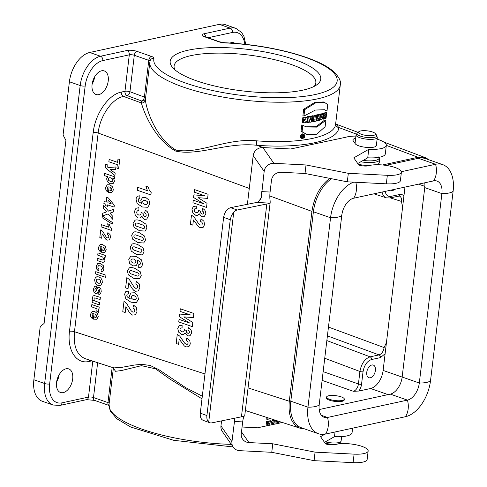 <?xml version="1.0" encoding="UTF-8"?>
<svg xmlns="http://www.w3.org/2000/svg" width="487" height="487" viewBox="0 0 487 487"><rect width="100%" height="100%" fill="white"/><g stroke="black" fill="none" stroke-linecap="round" stroke-linejoin="round"><path stroke-width="0.73" d="M388.06 394.604L370.589 388.504L358.84 391.049L353.349 391.286L322.102 380.371M205.916 37.036A3.567 2.679 -102.2 0 0 203.645 33.865L230.144 28.112L219.369 24.35L89.736 52.48L100.511 56.242L127.016 50.49A3.567 2.679 77.8 0 1 129.305 54.836L102.8 60.589A23.193 13.928 109.3 0 0 85.176 85.974L49.65 383.957A23.193 13.928 109.3 0 0 61.989 402.84L88.488 397.094L92.78 361.129M302.719 90.174A75.826 20.941 -173.2 0 1 228.695 88.877A75.826 20.941 -173.2 0 1 172.642 67.553A75.826 20.941 -173.2 0 1 188.226 50.179A75.826 20.941 -173.2 0 1 282.643 55.938A75.826 20.941 -173.2 0 1 316.879 84.75A75.826 20.941 -173.2 0 1 302.719 90.174M266.931 417.487L266.724 419.228L267.753 419.587L269.542 418.333M267.96 417.822L267.753 419.587M271.935 424.725L273.335 420.841A97.236 26.852 6.8 0 0 274.613 420.64L275.07 424.055M274.613 420.64L273.597 420.281A95.902 26.481 -173.2 0 1 272.318 420.488L273.335 420.841M272.318 420.488L271.162 423.684M281.121 422.083L281.036 422.789M280.013 423.002L280.159 421.772M279.148 421.444L278.935 423.233M281.346 422.156L281.273 422.734M275.971 423.867L276.366 420.543M275.35 420.214L274.972 423.355M279.075 421.419L278.406 423.349M267.156 425.741L267.649 421.614A97.236 26.852 6.8 0 0 268.897 421.462L268.654 423.501A97.236 26.852 6.8 0 0 270.017 423.331L270.261 421.285A97.236 26.852 6.8 0 0 271.472 421.121L271.015 424.92M268.897 421.462L267.874 421.103A95.902 26.481 -173.2 0 1 266.62 421.255L267.649 421.614M266.62 421.255L266.054 425.979M271.472 421.121L270.449 420.762A95.902 26.481 -173.2 0 1 269.244 420.926L269.001 422.972L270.017 423.331M269.244 420.926L270.261 421.285M269.798 425.181L269.859 424.688A97.236 26.852 -173.2 0 1 268.495 424.865L268.422 425.474M268.775 424.828L268.708 425.413M145.455 99.013L145.4 99.957C146.149 108.309 154.982 137.669 175.984 150.093C198.787 154.434 226.948 137.803 256.698 140.84C300.022 144.152 334.746 136.81 335.616 124.161L340.291 84.939A95.902 26.481 -173.2 0 1 241.929 99.878A95.902 26.481 -173.2 0 1 149.838 62.226L145.455 99.013M308.825 121.927L309.842 122.28A97.236 26.852 6.8 0 0 311.303 122.036L311.972 116.417L310.962 116.064A95.902 26.481 -173.2 0 1 309.878 116.247L309.805 116.837M309.878 116.247L310.895 116.6L310.517 119.741L309.793 116.777L308.776 116.423A95.902 26.481 -173.2 0 1 307.291 116.649L307.133 117.976M306.682 121.72L306.621 122.267L307.638 122.621A97.236 26.852 6.8 0 0 308.758 122.456L309.123 119.388L309.842 122.28M318.121 114.962L318.169 114.561A95.902 26.481 6.8 0 0 319.143 114.317L320.154 114.67L319.484 120.289A97.236 26.852 -173.2 0 1 318.023 120.654L317.634 120.642M316.051 119.418L316.727 117.19L316.373 115.632M316.355 115.553L316.233 115.017A95.902 26.481 6.8 0 0 317.463 114.731L318.474 115.084L318.924 117.093L319.18 114.914A97.236 26.852 6.8 0 0 320.154 114.67M324.762 114.841L325.633 115.139A97.236 26.852 -173.2 0 1 324.689 115.468L324.957 113.252L323.934 112.893A95.902 26.481 -173.2 0 1 323.07 113.179L323.045 113.38M324.36 118.244L325.225 118.548A97.236 26.852 6.8 0 0 326.047 118.25L326.716 112.625L325.687 112.272A95.902 26.481 -173.2 0 1 324.872 112.57L324.792 113.197M322.504 117.933L322.4 118.798L323.417 119.157A97.236 26.852 6.8 0 0 324.287 118.871L324.531 116.825A97.236 26.852 6.8 0 0 325.468 116.503L325.225 118.548M319.801 117.647L319.971 119.528L320.982 119.881A97.236 26.852 6.8 0 0 322.004 119.589L323.776 113.635L322.753 113.282A95.902 26.481 -173.2 0 1 321.864 113.556L321.572 114.53L322.589 114.883A97.236 26.852 -173.2 0 1 321.523 115.188L321.444 114.323L320.434 113.97A95.902 26.481 -173.2 0 1 319.484 114.226L319.509 114.439M303.529 120.715L302.5 120.356L302.823 117.629L304.448 117.032L306.725 117.592L307.437 118.938L307.084 121.007L305.903 122.529L303.261 122.961L303.407 121.738L305.708 118.816L304.984 118.858L304.777 120.563A97.236 26.852 -173.2 0 1 303.529 120.715L303.851 117.988L306.445 117.464M306.031 120.727L305.739 121.257M303.261 122.961L302.232 122.602L302.378 121.379L305.081 118.828M324.05 109.575L326.99 111.048L327.757 104.626L324.354 102.307L315.491 102.921L304.71 109.624L303.943 116.052L315.43 110.044L324.543 109.733L326.99 111.048M324.354 102.307L323.338 101.947L314.474 102.568L303.681 109.265L302.92 115.693L303.943 116.052M311.357 121.61L312.143 121.884A97.236 26.852 6.8 0 0 313.244 121.683L313.914 116.064L312.904 115.711A95.902 26.481 -173.2 0 1 311.802 115.912L311.753 116.338M302.263 138.576L301.24 138.217C299.761 136.567 300.138 135.112 302.372 133.852L303.991 134.266C305.434 136.421 304.862 137.858 302.263 138.576C300.789 136.926 301.167 135.471 303.395 134.205L303.991 134.266M307.096 134.564L301.051 131.326L301.818 124.897L306.53 127.01L316.842 127.113L325.894 120.259L325.127 126.681L316.72 134.217L307.096 134.564L302.08 131.685L302.847 125.256M305.988 126.809L316.051 126.681L324.866 119.899L325.894 120.259M315.929 119.376L316.69 119.638A97.236 26.852 -173.2 0 1 315.874 119.82L316.38 115.559L315.369 115.212A95.902 26.481 -173.2 0 1 314.322 115.431L313.811 119.686A95.902 26.481 -173.2 0 1 313.47 119.753M201.995 398.841L170.042 379.142L155.523 368.805L141.431 365.67L121.342 370.577L115.547 371.283L113.374 368.245M429.205 159.906L425.504 157.715L418.016 157.277L382.52 164.977M329.675 178.352C320.062 185.931 314.152 196.943 311.936 211.395L289.296 401.251C288.091 415.654 291.707 424.652 300.132 428.237L304.393 428.828M230.071 43.039A12.492 7.5 -70.7 0 1 233.912 42.807A12.492 7.5 -70.7 0 1 235.044 43.392M98.739 94.642A12.492 7.5 -70.7 0 1 96.042 94.515A12.492 7.5 -70.7 0 1 93.078 80.252A12.492 7.5 -70.7 0 1 104.279 70.932A12.492 7.5 -70.7 0 1 107.852 83.094A12.492 7.5 -70.7 0 1 98.739 94.642M63.207 392.625A12.492 7.5 -70.7 0 1 60.51 392.498A12.492 7.5 -70.7 0 1 57.545 378.235A12.492 7.5 -70.7 0 1 68.746 368.915A12.492 7.5 -70.7 0 1 72.32 381.071A12.492 7.5 -70.7 0 1 63.207 392.625M33.871 379.75L44.646 383.519A26.761 16.071 -70.7 0 0 53.107 405.032L42.332 401.27A26.761 16.071 -70.7 0 1 33.871 379.75L40.22 326.54L44.092 323.459L65.922 140.414L63.06 134.978L69.404 81.767A26.761 16.071 -70.7 0 1 89.736 52.48M56.62 381.985A12.492 7.5 109.3 0 0 59.158 374.722M219.369 24.35A26.761 16.071 -70.7 0 1 225.152 24.624L235.927 28.392A26.761 16.071 -70.7 0 0 230.144 28.112A3.567 2.679 -102.2 0 1 232.433 32.459L207.998 37.761M92.153 84.008A12.492 7.5 109.3 0 0 94.691 76.739M112.527 367.521L114.183 367.886L122.487 367.222L134.54 365.025L141.887 364.337L150.215 365.481L158.969 369.724L185.59 387.585L202.312 396.199M91.903 360.843L89.182 361.433C76.356 364.605 66.969 350.232 69.489 331.288L93.181 132.604C95.166 113.775 108.564 94.46 121.3 92.086L124.952 91.288A3.567 2.679 -102.2 0 0 127.198 95.622A3.567 2.125 110.4 0 0 129.956 91.733L144.395 97.09A3.567 2.125 -69.6 0 1 141.644 100.979L127.198 95.622L123.546 96.414C112.022 98.557 99.92 116.009 98.155 133.036L74.462 331.72C73.239 346.117 76.836 355.108 85.262 358.694L112.728 367.582L113.392 368.148M335.634 123.509L338.751 127.503C338.617 140.877 302.36 148.742 256.85 145.278C226.881 141.973 198.611 156.187 175.758 151.116C154.397 139.392 143.61 111.608 141.4 102.958A3.567 3.415 180 0 0 145.4 99.957M356.283 134.089L338.751 127.503A3.567 3.421 3.5 0 1 335.634 124.002M263.12 147.573L256.85 145.278A3.567 0.706 94.1 0 1 256.698 140.84M121.3 92.086A3.567 2.679 77.8 0 0 123.546 96.414L141.4 102.958L141.644 100.979A3.567 3.415 -166.1 0 0 145.497 98.666M404.989 187.087L402.542 207.614L401.525 201.435C401.781 198.556 401.063 196.754 399.364 196.042L389.758 197.965L386.301 197.819M323.143 371.636L358.432 383.963L359.917 371.471C361.384 363.625 364.787 358.749 370.12 356.837L379.032 354.907C381.705 353.958 383.397 351.511 384.103 347.578L386.447 342.556L402.542 207.614M386.447 342.556L383.123 370.437L402.152 377.084M370.589 388.504A16.503 9.91 109.3 0 0 383.123 370.437M385.114 353.751L380.426 357.61L371.514 359.54C367.07 361.135 364.246 365.201 363.04 371.751L361.555 384.243A8.918 5.357 -70.7 0 1 358.84 391.049M370.321 377.778A6.69 4.018 109.3 0 0 375.203 371.587A6.69 4.018 109.3 0 0 373.292 365.073A6.69 4.018 109.3 0 0 367.289 370.065A6.69 4.018 109.3 0 0 368.878 377.711A6.69 4.018 109.3 0 0 370.321 377.778M385.126 191.397C385.99 195.171 387.938 196.833 390.97 196.377L399.882 194.441C401.605 194.118 402.938 194.776 403.875 196.419M390.738 190.18A6.69 4.018 109.3 0 0 391.213 190.405A6.69 4.018 109.3 0 0 392.656 190.472A6.69 4.018 109.3 0 0 394.75 189.309M386.909 197.984L386.282 197.825C384.121 197.058 382.715 195.135 382.058 192.061M311.972 116.417A97.236 26.852 -173.2 0 1 310.895 116.6M307.291 116.649L308.308 117.002L307.638 122.621M309.793 116.777A97.236 26.852 -173.2 0 1 308.308 117.002M313.275 121.385L313.817 121.573A97.236 26.852 6.8 0 0 316.526 121.001L316.69 119.638M313.439 120.021L313.981 120.21L313.817 121.573M313.811 119.686L314.821 120.039A97.236 26.852 -173.2 0 1 313.981 120.21M314.322 115.431L315.332 115.784L314.821 120.039M316.38 115.559A97.236 26.852 -173.2 0 1 315.332 115.784M318.169 114.561L319.18 114.914M316.233 115.017L317.238 115.37A97.236 26.852 6.8 0 0 318.474 115.084M316.727 117.19L317.737 117.544L317.238 115.37M318.023 120.654C316.842 120.35 316.745 119.315 317.737 117.544M324.872 112.57L325.894 112.929L325.633 115.139M326.716 112.625A97.236 26.852 -173.2 0 1 325.894 112.929M323.07 113.179L324.086 113.538L323.417 119.157M324.957 113.252A97.236 26.852 -173.2 0 1 324.086 113.538M301.051 131.326L302.08 131.685M321.864 113.556L322.881 113.909L322.589 114.883M323.776 113.635A97.236 26.852 -173.2 0 1 322.881 113.909M319.484 114.226L320.501 114.579L320.982 119.881M321.444 114.323A97.236 26.852 -173.2 0 1 320.501 114.579M311.802 115.912L312.818 116.265L312.143 121.884M313.914 116.064A97.236 26.852 -173.2 0 1 312.818 116.265M302.823 117.629L303.851 117.988M302.378 121.379L303.407 121.738M303.681 109.265L304.71 109.624M321.743 117.696L322.284 115.894A97.236 26.852 -173.2 0 1 321.603 116.089L321.743 117.696M303.352 134.546L303.858 134.595C305.081 136.421 304.594 137.638 302.397 138.247C301.155 136.853 301.471 135.617 303.352 134.546M318.212 119.151L318.583 118.037A97.236 26.852 6.8 0 0 318.815 117.982L318.675 119.175A97.236 26.852 -173.2 0 1 318.443 119.23L318.315 119.224M303.291 134.558L303.547 135.051M302.847 137.614L302.579 135.301A97.236 26.852 6.8 0 0 302.89 135.258L303.176 136.232A97.236 26.852 6.8 0 0 303.419 136.202L303.541 135.179A97.236 26.852 6.8 0 0 303.815 135.143L303.529 137.529A97.236 26.852 -173.2 0 1 302.847 137.614L301.94 137.931M301.824 137.255L302.658 137.596M302.701 134.796A95.902 26.481 6.8 0 0 302.792 134.789L303.815 135.143M301.849 135.928L302.877 136.287M302.25 135.185L302.579 135.301M302.354 135.076L302.89 135.258M302.616 134.856L303.541 135.179M318.139 118.986L318.675 119.175M303.377 136.543A97.236 26.852 -173.2 0 1 302.969 136.591L302.884 137.273A97.236 26.852 6.8 0 0 303.298 137.224L303.377 136.543M302.646 136.993L303.298 137.224M277.182 422.686A97.236 26.852 6.8 0 0 277.438 422.637L277.578 421.444A97.236 26.852 -173.2 0 1 277.328 421.492L277.182 422.686M273.134 424.469L273.731 422.783L273.938 424.299M273.237 424.171L273.737 424.341M314.133 86.406A71.37 19.705 6.8 0 0 315.832 82.881A71.37 19.705 6.8 0 0 270.626 58.769A71.37 19.705 6.8 0 0 191.087 55.609A71.37 19.705 6.8 0 0 174.096 65.982A71.37 19.705 6.8 0 0 174.918 69.805M385.807 165.367L418.418 158.287A33.006 19.821 -70.7 0 1 425.547 158.628L442.695 164.618A33.006 19.821 -70.7 0 1 453.129 191.154A17.842 4.925 -173.2 0 1 441.892 193.595L424.743 187.605L402.159 377.035A15.614 9.375 109.3 0 1 390.294 394.123L319.18 409.549M331.537 178.717A33.006 19.821 109.3 0 0 313.403 211.76L290.812 401.191A33.006 19.821 109.3 0 0 301.246 427.726L318.395 433.716A33.006 19.821 109.3 0 0 325.523 434.057L405.464 416.714A33.006 19.821 109.3 0 0 430.538 380.584L453.129 191.154M430.538 380.584A17.842 4.925 -173.2 0 1 419.307 383.026L441.892 193.595A15.614 9.375 -70.7 0 0 436.961 181.042A15.614 9.375 -70.7 0 0 433.588 180.884L353.647 198.227A15.614 9.375 109.3 0 0 341.783 215.315L319.198 404.746A15.614 9.375 109.3 0 0 324.129 417.298A15.614 9.375 109.3 0 0 327.501 417.456L407.442 400.113A15.614 9.375 109.3 0 0 419.307 383.026L402.159 377.035M353.714 182.162A33.006 19.821 109.3 0 0 330.551 217.75L307.961 407.181A33.006 19.821 109.3 0 0 318.395 433.716M401.379 171.698L435.567 164.277A33.006 19.821 -70.7 0 1 442.695 164.618M424.761 182.795A15.614 9.375 -70.7 0 1 424.743 187.605M342.184 400.472A8.918 2.465 -173.2 0 1 332.244 400.077A8.918 2.465 -173.2 0 1 326.588 397.063A8.918 2.465 -173.2 0 1 335.744 395.675A8.918 2.465 -173.2 0 1 344.309 399.176A8.918 2.465 -173.2 0 1 342.184 400.472M344.309 399.176L344.206 400.028A8.918 2.465 -173.2 0 1 342.081 401.325A8.918 2.465 -173.2 0 1 332.14 400.929A8.918 2.465 -173.2 0 1 326.491 397.916L326.588 397.063M358.304 164.32A15.614 4.31 6.8 0 0 369.511 165.519M376.488 164.734A15.614 4.31 6.8 0 0 379.245 162.707L379.592 159.754C379.336 157.898 379.014 156.954 378.642 156.917M360.642 130.954A8.474 2.338 6.8 0 0 359.059 131.557A8.474 2.338 6.8 0 0 366.766 135.508A8.474 2.338 6.8 0 0 375.179 133.481A8.474 2.338 6.8 0 0 368.915 131.094A8.474 2.338 6.8 0 0 360.642 130.954M234.746 418.187L234.357 421.486L242.672 421.912A8.918 2.045 92.9 0 1 244.364 415.959A8.918 2.465 -173.2 0 1 241.449 416.817L211.815 422.868A8.918 5.491 -70.2 0 1 209.818 422.746A8.918 5.491 -70.2 0 1 208.71 422.095C207.212 420.701 206.61 418.516 206.908 415.545L200.291 413.165C199.974 416.939 200.948 419.344 203.213 420.378M200.291 413.165L223.636 217.348L230.254 219.728L206.908 415.545M247.384 204.345L253.197 155.633L264.173 171.394L261.269 197.637L258.28 202.123L230.619 207.657C226.942 208.886 224.617 212.119 223.636 217.348M230.254 219.728L231.435 215.577L233.748 212.131A8.918 5.491 -70.2 0 1 237.199 210.019L266.827 203.974A8.918 2.465 6.8 0 0 269.737 203.122L270.206 202.184L270.121 200.729A8.918 2.045 92.9 0 1 270.084 192.042L261.762 191.616L260.782 199.847M377.115 139.13A22.305 6.161 -173.2 0 1 386.325 145.376L385.308 153.892A22.305 6.161 -173.2 0 1 367.74 157.818L368.756 149.308L353.799 157.855L358.828 165.081A7.122 1.966 6.8 0 0 368.921 165.69A17.842 4.925 -173.2 0 1 389.089 165.927A17.842 4.925 -173.2 0 1 401.404 172.167L400.387 180.683A17.842 4.925 -173.2 0 1 386.331 183.824L347.31 181.834L305.014 173.482L281.169 172.264A8.918 8.328 145.1 0 0 271.478 180.336L270.084 192.042M242.672 421.912L241.278 433.619A8.918 8.328 145.1 0 0 242.629 439.158A8.918 8.328 145.1 0 0 248.936 442.573L241.485 431.878M324.932 434.173L320.549 436.681L325.584 443.907A7.122 1.966 -173.2 0 0 335.671 444.515A17.842 4.925 6.8 0 1 355.839 444.753A17.842 4.925 6.8 0 1 368.154 450.992A17.842 4.925 6.8 0 1 354.098 454.134L315.077 452.149L272.781 443.791L248.936 442.573M282.405 422.497L257.465 427.805L242.063 427.02M220.964 425.942A8.918 8.328 145.1 0 0 222.315 431.488L233.297 447.249A8.918 8.328 -34.9 0 1 231.946 441.709L220.964 425.942L221.567 420.878M272.781 443.791L271.764 452.307L239.598 450.664A8.918 8.328 -34.9 0 1 233.297 447.249M264.173 171.394A8.918 8.328 -34.9 0 1 273.864 163.328L262.883 147.561A8.918 8.328 145.1 0 0 253.197 155.633M262.883 147.561L290.715 148.979L345.837 137.243A22.305 6.161 -173.2 0 1 355.918 136.08M234.892 418.156L231.946 441.709M305.014 173.482L306.031 164.965L273.864 163.328M324.5 442.354L334.49 436.644A22.305 6.161 6.8 0 0 352.064 432.718L352.6 428.183M271.764 452.307L314.06 460.659L353.087 462.65A17.842 4.925 6.8 0 0 367.143 459.509L368.154 450.992M266.827 203.974L241.449 416.817M233.748 212.131L208.71 422.095M315.077 452.149L314.06 460.659M335.044 431.993L334.49 436.644M367.74 157.818L357.75 163.529M375.952 146.264L376.116 144.864A10.708 2.959 -173.2 0 1 376.341 145.601A10.708 2.959 -173.2 0 1 366.638 147.403A10.708 2.959 -173.2 0 1 355.303 143.805L353.112 140.652A10.708 2.959 -173.2 0 1 352.886 139.915A10.708 2.959 -173.2 0 1 355.65 138.314M401.404 172.167A17.842 4.925 -173.2 0 1 387.348 175.308L348.327 173.317L306.031 164.965M347.31 181.834L348.327 173.317M418.016 157.277L386.325 145.376A22.305 6.161 -173.2 0 1 368.756 149.308M107.195 166.657L108.144 167.577L115.918 166.956L115.638 169.306L110.165 169.488L115.169 173.238L114.895 175.521L106.008 168.271L105.295 166.524L105.582 164.149L107.134 164.484L107.195 166.657M149.223 189.948L151.171 192.548L150.885 194.934L137.261 190.228L137.608 187.294L147.415 190.679L145.893 186.198L148.255 187.014L149.223 189.948M108.254 178.893L108.65 180.36L110.379 181.487L112.162 181.554L112.881 180.446L112.485 178.918L110.914 177.816L109.009 177.743L108.254 178.893M114.348 181.578L113.045 183.69L110.123 183.733L107.371 181.724L106.641 178.899L107.03 177.731L108.004 176.842L104.291 175.557L104.559 173.354L114.737 176.866L114.494 178.924L113.41 178.546L114.177 179.94L114.348 181.578M199.238 213.811L197.892 215.297L195.707 215.278L192.822 212.916L191.951 209.215L193.376 206.518L196.316 206.062L196.322 208.692L194.77 208.832L194.112 209.94L194.557 211.516L196.139 212.636L197.759 212.642L198.489 211.553L198.434 210.287L200.522 211.303L200.784 213.081L202.008 214.085L203.152 214.049L203.688 213.099L203.365 211.802L202.081 210.755L202.775 208.491L204.65 209.927L205.642 211.742L205.818 213.915L204.23 216.581L201.855 216.758L199.238 213.811M111.517 188.238L110.305 187.343L109.916 190.636L111.261 190.581L111.833 189.589L111.517 188.238M142.667 201.563L143.087 203.195L144.761 204.376L146.794 204.394L147.664 203.128L147.257 201.575L145.455 200.394L143.452 200.315L142.667 201.563M113.349 189.973L111.907 192.529L108.461 192.408L109.118 186.886L107.7 186.953L107.067 188.061L107.956 189.827L107.365 191.908L105.898 190.009L105.612 187.532L107.256 184.75L109.892 184.804L112.637 186.874L113.349 189.973M149.807 204.004L147.75 207.279L142.32 206.963L137.133 203.554L135.97 198.927L137.164 196.316L139.866 195.768L139.806 198.702L138.6 198.854L138.095 199.889L138.649 201.691L141.626 203.566L140.816 200.407L142.423 197.71L145.796 197.509L148.961 200.041L149.807 204.004M203.073 227.49L200.242 227.715L198.532 226.778L193.424 219.96L192.809 225.146L190.393 224.312L191.482 215.157L193.972 216.946L198.842 223.941L200.37 225.031L201.764 225.018L202.385 223.886L202.05 222.413L200.486 221.293L201.058 218.785L203.968 221.305L204.534 224.696L203.073 227.49M141.754 216.228L140.384 217.945L138.186 218.012L135.319 215.485L134.497 211.382L135.97 208.296L138.929 207.663L138.892 210.615L137.334 210.834L136.658 212.101L137.084 213.848L138.655 215.041L140.286 214.98L141.035 213.726L140.999 212.308L143.081 213.367L143.318 215.339L144.536 216.417L145.686 216.331L146.24 215.248L145.93 213.799L144.651 212.685L145.388 210.116L147.251 211.65L148.218 213.641L148.365 216.07L146.733 219.12L144.341 219.418L141.754 216.228M136.421 226.138L143.087 228.47L144.359 228.196L144.773 227.356L144.59 226.303L143.586 225.28L136.908 222.943L135.642 223.216L135.234 224.063L135.416 225.116L136.421 226.138M146.934 228.105L145.108 231.1L139.404 230.686L134.047 227.271L133.073 223.32L135.027 220.24C136.153 219.68 138.016 219.844 140.621 220.739L145.96 224.148L146.934 228.105M134.996 238.046L141.662 240.377L142.941 240.103L143.355 239.263L143.166 238.21L142.167 237.187L135.489 234.85L134.217 235.124L133.809 235.97L133.998 237.023L134.996 238.046M110.068 226.638L111.529 228.592L111.316 230.375L101.095 226.851L101.363 224.647L108.717 227.185L107.572 223.831L109.344 224.44L110.068 226.638M145.51 240.006L143.689 243.007L137.985 242.593L132.628 239.172L131.654 235.227L133.608 232.147C134.735 231.587 136.597 231.751 139.203 232.646L144.536 236.055L145.51 240.006M109.344 239.86L107.207 240.134L105.929 239.403L102.154 233.833L101.631 238.21L99.817 237.583L100.736 229.858L102.599 231.288L106.19 237.005L107.329 237.875L108.382 237.826L108.863 236.852L108.625 235.629L107.457 234.734L107.913 232.609L110.08 234.637L110.476 237.467L109.344 239.86M133.578 249.953L140.244 252.284L141.522 252.01L141.936 251.17L141.747 250.111L140.743 249.094L134.071 246.757L132.799 247.031L132.391 247.877L132.58 248.93L133.578 249.953M144.091 251.913L142.271 254.908L136.567 254.494L131.21 251.079L130.23 247.134L132.184 244.054C133.316 243.488 135.179 243.658 137.778 244.553L143.117 247.962L144.091 251.913M104.382 248.047L103.177 247.153L102.781 250.44L104.127 250.391L104.705 249.399L104.382 248.047M130.912 260.271L131.313 261.829L133.103 263.01L135.112 263.096L135.897 261.842L135.483 260.204L133.815 259.023L131.782 259.005L130.912 260.271M106.215 249.782L104.778 252.339L101.326 252.217L101.984 246.696L100.572 246.763L99.938 247.871L100.821 249.636L100.237 251.718L98.77 249.819L98.484 247.341L100.121 244.559L102.763 244.614L105.502 246.684L106.215 249.782M137.76 262.962L136.147 265.689L132.787 265.896L129.609 263.364L128.769 259.382L130.826 256.113L136.238 256.43L141.431 259.839L142.6 264.453L141.388 267.053L138.698 267.643L138.758 264.697L139.97 264.557L140.481 263.54L139.927 261.714L136.938 259.839L137.76 262.962M102.994 262.42L97.083 260.508L97.345 258.305L102.672 259.997L103.554 259.029L102.739 257.026L97.729 255.121L97.99 252.917L105.362 255.462L105.119 257.507L104.035 257.136L104.961 260.308L104.565 261.562L102.994 262.42M130.741 273.767L137.407 276.099L138.679 275.825L139.099 274.985L138.911 273.925L137.906 272.909L131.228 270.571L129.962 270.845L129.554 271.691L129.737 272.738L130.741 273.767M141.254 275.727L139.434 278.722L133.724 278.308L128.367 274.893L127.393 270.942L129.347 267.862C130.473 267.302 132.342 267.473 134.942 268.367L140.28 271.776L141.254 275.727M98.003 267.984L99.025 268.921L98.441 270.973L96.603 268.994L96.231 266.2L97.601 263.637L100.553 263.528L103.268 265.598L103.938 268.897L103.067 271.113L101.144 271.795L101.059 269.506L101.984 269.305L102.398 268.398L102.051 266.913L100.425 265.841L98.514 265.701L97.814 266.846L98.003 267.984M138.314 290.916L135.465 291.287L133.761 290.313L132.172 288.535L128.726 282.886L128.032 288.718L125.616 287.884L126.845 277.59L129.323 279.489L134.114 287.117L135.63 288.274L137.03 288.207L137.675 286.91L137.358 285.279L135.8 284.085L136.415 281.249L139.3 283.958L139.824 287.726L138.314 290.916M96.195 280.409L96.603 282.058L98.228 283.227L99.963 283.215L100.718 281.973L100.31 280.323L98.703 279.154L96.95 279.161L96.195 280.409M102.313 282.515L100.852 285.236L97.966 285.492L95.336 283.318L94.6 279.873L95.318 277.846L96.852 276.732L99.074 276.933L100.888 278.12L102.1 280.135L102.313 282.515M131.307 296.814L131.727 298.446L133.401 299.627L135.435 299.645L136.305 298.373L135.897 296.827L134.095 295.639L132.093 295.56L131.307 296.814M138.448 299.255L136.397 302.53L130.96 302.214L125.774 298.805L124.617 294.178L125.81 291.567L128.507 291.013L128.446 293.953L127.247 294.105L126.736 295.14L127.296 296.942L130.266 298.817L129.463 295.652L131.07 292.961L134.442 292.754L137.602 295.292L138.448 299.255M98.216 291.39L97.059 293.551L95.519 293.734L93.894 292.182L93.504 289.095L94.435 286.618L96.249 285.893L96.286 288.207L95.349 288.481L94.91 289.582L95.038 290.964L95.525 291.433L95.909 291.409L97.607 287.707L99.385 287.293L100.894 288.7L101.229 291.579L100.432 293.947L98.837 294.586L98.745 292.395L99.47 292.115L99.756 289.808L99.007 289.522L98.216 291.39M135.477 314.73L132.628 315.095L130.924 314.121L129.329 312.35L125.89 306.7L125.189 312.532L122.773 311.698L124.002 301.398L126.48 303.298L131.271 310.925L132.793 312.088L134.193 312.015L134.838 310.718L134.515 309.087L132.963 307.9L133.572 305.063L136.457 307.766L136.981 311.54L135.477 314.73M94.642 300.814L99.725 302.737L99.464 304.941L92.092 302.397L92.335 300.351L93.437 300.735L92.652 299.213L92.493 297.533L92.999 296.139L94.034 295.493L100.365 297.368L100.103 299.572L94.795 297.867L94.186 298.117L94.04 299.968L94.642 300.814M185.023 333.005L183.678 334.49L181.493 334.466L178.607 332.11L177.737 328.408L179.161 325.712L182.101 325.249L182.108 327.885L180.555 328.025L179.898 329.133L180.348 330.71L181.925 331.83L183.544 331.836L184.275 330.746L184.226 329.48L186.308 330.496L186.57 332.274L187.799 333.278L188.938 333.242L189.473 332.292L189.151 330.99L187.866 329.949L188.56 327.684L190.435 329.121L191.428 330.935L191.604 333.108L190.015 335.774L187.641 335.951L185.023 333.005M98.898 311.132L98.356 312.453L96.736 311.187L97.047 309.397L96.292 308.612L91.568 306.786L91.83 304.588L99.202 307.133L98.958 309.178L97.911 308.813L98.898 311.132M188.859 346.683L186.028 346.908L184.323 345.971L179.21 339.153L178.595 344.339L176.178 343.505L177.268 334.35L179.758 336.14L184.628 343.134L186.156 344.224L187.55 344.212L188.171 343.079L187.836 341.606L186.271 340.486L186.844 337.978L189.753 340.498L190.32 343.889L188.859 346.683M96.402 314.973L95.196 314.072L94.801 317.366L96.146 317.317L96.724 316.319L96.402 314.973M98.234 316.702L96.797 319.259L93.346 319.143L94.003 313.622L92.591 313.689L91.958 314.791L92.84 316.562L92.256 318.644L90.789 316.745L90.503 314.267L92.14 311.485L94.782 311.54L97.522 313.61L98.234 316.702M119.723 159.541L118.633 168.679L116.91 168.082L117.318 164.679L108.857 161.763L109.137 159.438L117.592 162.36L118 158.951L119.723 159.541M207.024 203.31L206.537 207.438L192.962 202.756L193.266 200.2L203.95 203.883L193.589 197.497L193.905 194.849L204.911 195.841L194.228 192.152L194.532 189.601L208.101 194.283L207.614 198.398L198.063 197.673L207.024 203.31M108.205 200.09L107.889 202.732L111.371 203.931L108.205 200.09M107.639 204.869L107.469 206.293L105.752 205.703L105.922 204.278L103.871 203.566L104.127 201.435L106.178 202.142L106.738 197.436L108.449 198.026L114.317 205.24L114.098 207.097L107.639 204.869M108.09 213.927L102.386 216.045L102.72 213.251L106.543 211.918L103.329 208.144L103.658 205.362L108.504 211.121L113.794 209.24L113.471 211.955L109.928 213.136L112.929 216.52L112.607 219.205L108.09 213.927M102.209 215.985L112.4 222.468L112.205 224.123L102.02 217.61L102.209 215.985M105.935 275.185L105.673 277.389L95.489 273.877L95.75 271.673L105.935 275.185M192.815 322.504L192.322 326.631L178.747 321.944L179.052 319.393L189.735 323.076L179.374 316.69L179.691 314.042L190.697 315.034L180.013 311.345L180.318 308.788L193.887 313.476L193.4 317.591L183.849 316.867L192.815 322.504M203.645 33.865A7.135 1.972 6.8 0 0 204.418 36.75L218.9 41.809A7.135 1.972 6.8 0 0 225.085 42.911A92.329 25.494 -173.2 0 1 336.468 76.952A92.329 25.494 -173.2 0 1 248.127 96.122A92.329 25.494 -173.2 0 1 153.959 58.349A7.135 1.972 6.8 0 0 151.494 56.431L137.011 51.372A7.135 1.972 6.8 0 0 127.016 50.49M113.355 368.202L109.027 404.484A95.902 26.481 6.8 0 0 231.288 444.369M244.815 44.305A23.193 13.928 109.3 0 0 232.433 32.459M311.936 211.395L269.828 195.957M249.283 188.432L98.155 133.036A3.567 0.986 -173.2 0 0 93.181 132.604M69.489 331.288A3.567 0.986 -173.2 0 1 74.462 331.72L204.966 373.955M248.06 387.908L289.296 401.251M124.952 91.288L129.305 54.836A3.567 0.986 6.8 0 1 134.302 55.281L129.956 91.733A3.567 0.986 6.8 0 0 124.952 91.288M49.65 383.957A3.567 0.986 6.8 0 1 44.646 383.519L80.178 85.535L69.404 81.767M97.644 362.699L93.492 397.532L107.968 402.591L112.168 367.399M145.595 97.82A3.567 0.986 6.8 0 0 144.395 97.09L148.779 60.339L134.302 55.281A3.567 2.143 109.3 0 1 137.011 51.372M85.176 85.974A3.567 0.986 6.8 0 1 80.178 85.535A26.761 16.071 -70.7 0 1 100.511 56.242A3.567 2.679 77.8 0 1 102.8 60.589M204.589 36.72L204.266 36.373L205.191 36.787A3.567 2.143 109.3 0 0 204.418 36.75M205.191 36.787L219.674 41.845A3.567 2.143 109.3 0 0 218.9 41.809M109.167 403.321A3.567 0.986 6.8 0 0 107.968 402.591A3.567 2.143 -70.7 0 0 108.96 405.403M53.107 405.032L60.047 405.391A3.567 2.679 -102.2 0 0 61.989 402.84M219.674 41.845L224.848 42.753A3.567 0.871 92.6 0 1 225.085 42.911M108.96 405.415L94.618 400.399A3.567 2.143 -70.7 0 1 93.492 397.532A3.567 0.986 6.8 0 0 88.488 397.094A3.567 2.679 -102.2 0 1 86.552 399.638L60.047 405.391M149.838 62.226L150.087 60.881A3.567 3.427 14.2 0 1 153.959 58.349M151.494 56.431A3.567 2.143 109.3 0 0 148.779 60.339A3.567 0.986 6.8 0 1 150.02 61.185M89.182 361.433A3.567 2.679 77.8 0 1 89.596 360.094M424.859 186.363L418.522 184.153M326.85 340.571L370.12 356.837A2.228 1.674 -102.2 0 1 371.514 359.54M380.426 357.61A2.228 1.674 77.8 0 0 379.032 354.907L327.41 335.872M363.04 371.751A2.228 0.615 -173.2 0 1 359.917 371.471L324.744 358.249M401.525 201.435L390.227 197.862M328.463 327.063L384.103 347.578M353.349 391.286A6.69 4.018 109.3 0 0 358.432 383.963A2.228 0.615 -173.2 0 0 361.555 384.243M390.97 196.377A2.228 1.674 77.8 0 1 389.783 197.959M399.882 194.441A2.228 1.674 77.8 0 1 398.695 196.03M405.464 416.714A17.842 13.393 -102.2 0 0 407.442 400.113L390.294 394.123M325.523 434.057A17.842 13.393 -102.2 0 0 327.501 417.456L321.39 415.32M290.812 401.191L307.961 407.181A17.842 4.925 6.8 0 0 319.198 404.746M313.403 211.76L330.551 217.75A17.842 4.925 6.8 0 0 341.783 215.315M355.796 182.266A17.842 13.393 77.8 0 1 353.647 198.227M418.418 158.287L435.567 164.277A17.842 13.393 77.8 0 1 433.588 180.884M338.934 443.846L339.768 443.243A10.05 2.776 -173.2 0 1 337.887 443.961A10.05 2.776 -173.2 0 1 325.024 443.103M341.637 436.626L341.107 441.076A10.708 2.959 -173.2 0 1 338.562 442.628A10.708 2.959 -173.2 0 1 325.377 441.855M360.8 161.787A15.614 4.31 6.8 0 0 379.592 159.754M359.059 131.557L357.397 132.762A10.05 2.776 6.8 0 0 366.534 137.45A10.05 2.776 6.8 0 0 376.518 135.039L375.179 133.481M355.041 143.422L356.052 134.929A10.708 2.959 6.8 0 0 366.334 139.13A10.708 2.959 6.8 0 0 377.309 137.462L376.518 135.039M363.174 160.43A14.957 4.133 6.8 0 0 378.935 157.338M237.199 210.019L230.619 207.657M256.905 202.47L269.737 203.122M354.098 454.134L353.087 462.65M386.331 183.824L387.348 175.308M300.132 428.237L245.363 410.511M336.2 124.179L357.963 132.348M383.939 142.107L425.504 157.715M245.801 44.414L243.938 36.355L241.625 32.489L235.927 28.392M109.027 404.484L110.111 410.772L116.813 418.747L130.662 427.008L173.768 440.327L233.078 446.938M224.848 42.753C267.978 44.591 315.552 56.565 332.335 70.53C338.69 76.234 341.344 81.037 340.291 84.939M94.618 400.399L86.552 399.638M386.282 197.825L373.913 193.832M316.611 120.283L317.621 120.636M341.107 441.076L339.768 443.243M356.052 134.929L357.397 132.762M376.341 145.601L377.309 137.462M209.818 422.746L203.219 420.378M270.206 202.184L244.754 415.624"/></g></svg>
